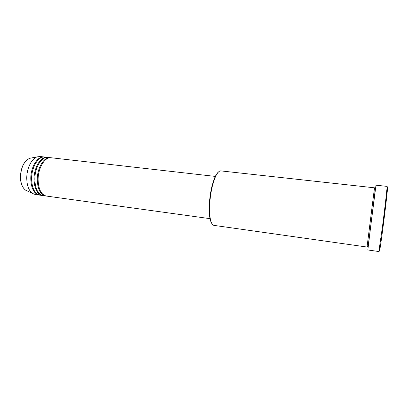 <?xml version="1.0" encoding="UTF-8"?>
<svg xmlns="http://www.w3.org/2000/svg" width="408" height="408" viewBox="0 0 408 408"><rect width="100%" height="100%" fill="white"/><g stroke="black" fill="none" stroke-linecap="round" stroke-linejoin="round"><path stroke-width="0.61" d="M215.608 176.45L51.168 157.763C44.911 156.626 37.908 168.116 38.102 179.943C38.505 189.419 41.254 194.789 46.354 196.054L210.293 218.693M50.77 157.733L50.373 157.672C44.1 156.534 37.087 168.019 37.286 179.841C37.694 189.307 40.448 194.677 45.558 195.947L45.956 195.988M50.373 157.672L47.986 157.401C41.672 156.259 34.634 167.724 34.843 179.525C35.261 188.981 38.041 194.346 43.177 195.616L45.558 195.947M47.588 157.371L47.19 157.309C40.866 156.167 33.818 167.622 34.032 179.423C34.45 188.873 37.235 194.234 42.381 195.509L42.784 195.549M47.19 157.309L44.809 157.039C38.454 155.892 31.37 167.326 31.6 179.107C32.033 188.547 34.833 193.902 40.01 195.182L42.381 195.509M44.416 157.009L44.018 156.953C37.648 155.805 30.559 167.229 30.789 179.005C31.227 188.44 34.037 193.795 39.224 195.07L39.617 195.111M211.987 223.752C211.104 222.635 210.411 220.754 209.911 218.107C209.197 214.134 209.013 209.202 209.37 203.306C210.186 192.586 212.094 183.794 215.098 176.924C216.235 174.481 217.372 172.834 218.504 171.972M209.722 203.475C209.36 209.488 209.539 214.516 210.268 218.566C211.099 222.824 212.344 225.099 214.011 225.379L367.032 247.044L374.488 187.813L220.871 170.896C219.183 170.753 217.413 172.645 215.557 176.567C212.497 183.569 210.554 192.54 209.722 203.475M387.187 188.7C388.63 180.005 386.274 202.215 383.112 226.466C380.715 245.009 379.037 255.556 379.557 249.334M378.853 251.537L382.49 226.522C385.101 206.428 387.452 185.599 387.054 186.39L375.987 185.191L370.867 225.012L367.838 249.961L378.853 251.537M44.018 156.953L40.076 156.504L37.097 156.876C31.523 158.646 26.596 168.713 26.755 178.485C26.964 185.742 28.876 190.725 32.497 193.428L35.287 194.529L39.224 195.07M31.523 157.952L29.636 158.314C24.031 161.124 20.986 167.397 20.502 177.133C20.696 183.442 22.404 187.792 25.628 190.184L27.367 191.005M32.497 193.428L25.628 190.184C22.328 187.746 20.589 183.386 20.4 177.092C20.854 167.413 23.934 161.15 29.636 158.314L37.097 156.876M209.911 218.107L210.268 218.566M367.679 246.58C367.883 248.533 368.893 240.863 370.933 224.298L374.86 192.938L374.998 188.43M215.098 176.924L215.557 176.567"/></g></svg>
